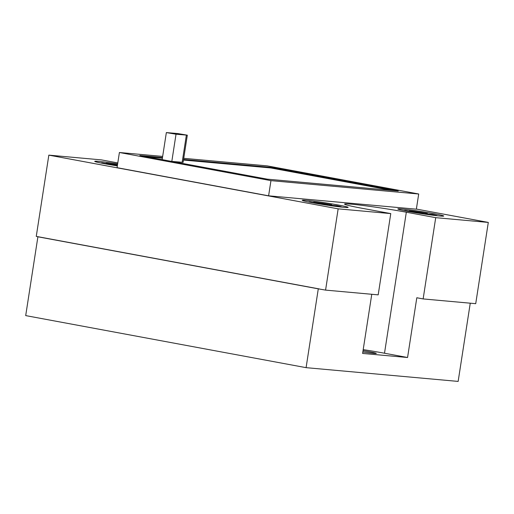 <?xml version="1.0" encoding="UTF-8"?>
<svg xmlns="http://www.w3.org/2000/svg" width="514" height="514" viewBox="0 0 514 514"><rect width="100%" height="100%" fill="white"/><g stroke="black" fill="none" stroke-linecap="round" stroke-linejoin="round"><path stroke-width="0.77" d="M306.087 367.658L318.288 288.842L37.901 236.793L25.7 315.602L306.087 367.658L458.147 381.414L470.259 303.189M416.372 209.069L488.3 222.421L475.72 303.684L423.138 298.93L416.809 297.754L407.563 357.506L362.608 353.439L371.77 294.284M318.288 288.842L325.574 290.108L338.154 208.845L48.836 155.132L36.256 236.395L319.245 288.932M407.563 357.506L384.504 353.227A39.764 1.735 8.8 0 0 363.199 349.623M362.839 351.961A14.765 0.642 8.8 0 0 376.293 353.394A14.765 0.642 8.8 0 0 370.048 351.891A14.765 0.642 8.8 0 0 363.038 350.696M325.574 290.108L378.188 294.863L390.769 213.599L361.381 208.144A39.764 1.735 8.8 0 1 344.56 204.097A39.764 1.735 8.8 0 1 365.795 205.831A39.764 1.735 8.8 0 1 406.33 212.211L384.504 353.227M423.138 298.93L435.718 217.666L406.33 212.211M390.769 213.599L338.154 208.845M117.79 162.925L101.451 159.893L48.836 155.132M488.3 222.421L435.718 217.666M268.604 195.815L117.057 167.68L119.402 152.504L270.955 180.639L268.604 195.815L416.353 209.179L418.704 194.003L267.151 165.868L183.736 158.325M407.634 211.293A23.233 1.015 8.8 0 0 431.323 215.025A23.233 1.015 8.8 0 0 443.73 216.041A23.233 1.015 8.8 0 0 433.9 213.67A23.233 1.015 8.8 0 0 410.217 209.943A23.233 1.015 8.8 0 0 397.81 208.928A23.233 1.015 8.8 0 0 407.634 211.293M312.056 202.651A23.233 1.015 8.8 0 0 335.745 206.377A23.233 1.015 8.8 0 0 348.151 207.393A23.233 1.015 8.8 0 0 338.321 205.028A23.233 1.015 8.8 0 0 314.632 201.295A23.233 1.015 8.8 0 0 302.226 200.28A23.233 1.015 8.8 0 0 312.056 202.651M117.642 163.87A23.233 1.015 8.8 0 0 94.724 161.345A23.233 1.015 8.8 0 0 104.554 163.715A23.233 1.015 8.8 0 0 117.333 165.874M418.704 194.003L270.955 180.639M162.662 156.417L119.402 152.504M162.482 157.547L139.853 155.498L267.306 179.161L398.26 191.009L270.807 167.346L183.562 159.456M270.807 167.346L270.711 167.943L183.472 160.053M162.392 158.145L146.214 156.68M391.803 190.424L270.711 167.943M171.515 161.377L183.112 162.36L187.321 135.169L177.645 133.537L166.35 132.586L176.026 134.218L187.321 135.169M37.901 236.793L38.858 236.877M436.913 215.707A16.641 0.726 8.8 0 0 437.125 215.629A16.641 0.726 8.8 0 0 432.467 214.389L425.007 213.715L424.956 214.042M411.72 212.025L416.346 212.449L405.649 210.457A16.641 0.726 8.8 0 0 404.229 210.534A16.641 0.726 8.8 0 0 404.409 210.676M409.157 211.113L409.208 210.785A16.641 0.726 8.8 0 1 427.359 213.445L419.906 212.77L419.829 213.246M427.288 213.92L427.359 213.445M433.694 215.327L425.007 213.715M419.906 212.77L409.208 210.785M418.12 213.092L427.198 214.46M416.346 212.449L416.289 212.796M341.335 207.058A16.641 0.726 8.8 0 0 341.547 206.981A16.641 0.726 8.8 0 0 336.888 205.748L329.429 205.073L329.378 205.401M316.142 203.383L320.762 203.801L310.07 201.816A16.641 0.726 8.8 0 0 308.651 201.886A16.641 0.726 8.8 0 0 308.824 202.028M313.579 202.465L313.63 202.137A16.641 0.726 8.8 0 1 331.781 204.797L324.321 204.122L324.25 204.604M331.703 205.279L331.781 204.797M338.109 206.679L329.429 205.073M324.321 204.122L313.63 202.137M322.541 204.45L331.62 205.818M320.762 203.801L320.71 204.154M108.634 164.448L113.26 164.865L102.562 162.88A16.641 0.726 8.8 0 0 101.142 162.951A16.641 0.726 8.8 0 0 101.322 163.092M106.07 163.529L106.122 163.201A16.641 0.726 8.8 0 1 117.507 164.75M117.43 165.245L116.819 165.187L116.742 165.662M116.819 165.187L106.122 163.201M115.033 165.508L117.359 165.72M113.26 164.865L113.202 165.212M420.677 213.079L420.767 212.481M325.099 204.437L325.189 203.84M182.162 162.347L186.37 135.156M171.817 161.409L176.026 134.218M162.161 159.642L166.35 132.586"/></g></svg>
